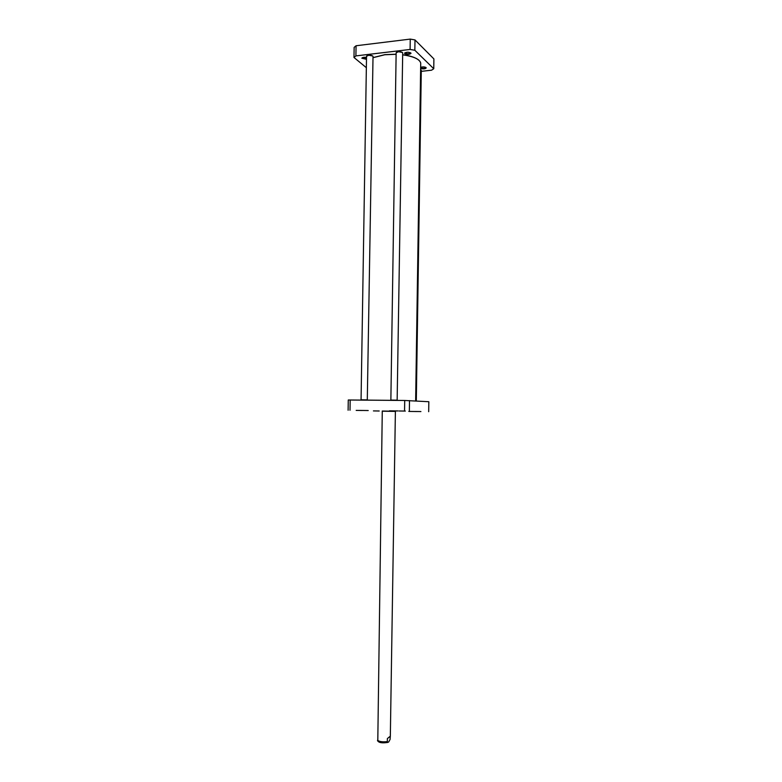 <?xml version="1.0" encoding="UTF-8"?>
<svg xmlns="http://www.w3.org/2000/svg" width="782" height="782" viewBox="0 0 782 782"><rect width="100%" height="100%" fill="white"/><g stroke="black" fill="none" stroke-linecap="round" stroke-linejoin="round"><path stroke-width="1.17" d="M393.854 400.374L367.804 400.12M373.014 57.682L384.822 54.75L396.112 54.31M402.671 54.828C413.688 56.441 419.699 59.207 420.716 63.117L415.643 400.941M396.112 54.202L384.881 54.642L373.014 57.624M419.113 60.41C416.171 57.712 410.697 55.815 402.681 54.73M395.389 411.41L382.271 411.195L377.794 741.072M387.383 738.55L390.335 736.155L390.071 739.459L388.683 741.971L387.696 742.441L387.334 741.59L387.383 738.55L390.12 736.448M433.756 68.738L433.893 58.914L414.998 39.931L410.257 39.1L356.064 45.757L354.148 47.379L353.982 57.477L355.898 55.903L410.1 49.452L414.841 50.263L433.756 68.738L431.566 70.204L421.283 71.348M366.347 67.692L353.982 57.477M404.783 53.665C407.549 54.74 409.631 54.613 411.009 53.293C408.888 51.905 406.748 51.876 404.587 53.215L404.783 53.665M420.657 68.503C423.463 69.187 425.32 68.982 426.229 67.878C425.173 66.841 423.326 66.636 420.677 67.272M366.514 57.428C364.011 57.096 362.457 57.36 361.851 58.21L366.484 59.334M366.494 58.66L362.349 57.692M410.511 52.736L410.53 52.853C409.269 53.938 407.51 54.026 405.252 53.127L405.105 52.677M425.76 67.369L425.77 67.457C424.538 68.464 422.847 68.552 420.677 67.721L420.677 67.711M356.064 45.757L355.898 55.903M414.841 50.263L414.998 39.931M410.1 49.452L410.257 39.1M382.232 411.039L395.692 411.273M398.136 410.941L389.446 410.824L398.136 410.941M379.211 411L373.425 410.912L379.211 411M405.33 411.068L399.191 410.99L405.33 411.068M395.731 411.117L382.271 411.195M362.183 410.491L356.181 410.403L362.183 410.491M420.912 411.557L414.988 411.479L420.912 411.557M368.214 410.54L359.661 410.423L368.214 410.54M417.119 411.537L408.8 411.42L417.119 411.537M428.683 411.703L428.829 401.723L404.714 400.472L348.273 399.993L348.107 410.267M404.714 400.472L404.548 411M409.504 400.58L409.348 411.088M350.18 399.954L350.004 410.267M395.369 411.41L382.554 411.205M416.307 400.98L421.293 70.38L420.638 69.745M402.417 52.453L398.321 51.69L396.435 52.365M393.131 400.237L396.347 400.335L393.131 400.237M392.877 400.228L397.021 400.325L392.877 400.228M397.148 400.188L402.701 52.873C402.212 52.003 400.726 51.651 398.263 51.798L396.142 52.775L390.863 400.091M397.315 400.179L390.697 400.071M372.75 55.991L368.615 55.219L366.826 55.854M363.249 399.954L366.504 400.052L363.249 399.954M362.985 399.944L367.169 400.042L362.985 399.944M367.296 399.905L373.024 56.402C372.515 55.542 371.02 55.18 368.547 55.327L366.533 56.255L361.069 399.807M367.462 399.895L360.913 399.788M377.51 740.251C379.466 741.698 382.74 742.147 387.334 741.59M390.335 736.155L395.389 411.391M377.559 740.72C378.117 741.121 378.576 743.76 387.696 742.441M361.851 58.21L362.34 57.702M405.086 52.687L404.587 53.215M410.53 52.746L411.009 53.293"/></g></svg>
